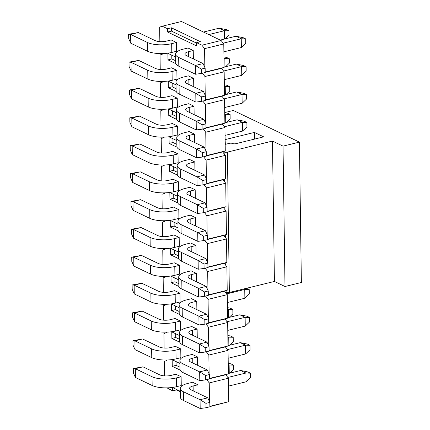 <?xml version="1.0" encoding="UTF-8"?>
<svg xmlns="http://www.w3.org/2000/svg" width="430" height="430" viewBox="0 0 430 430"><rect width="100%" height="100%" fill="white"/><g stroke="black" fill="none" stroke-linecap="round" stroke-linejoin="round"><path stroke-width="0.64" d="M171.57 67.811L176.854 70.343L176.977 79.12L172.177 80.297A17.48 5.912 179.2 0 1 147.872 79.077L131.15 71.068L131.032 62.296L129.016 62.119L138.707 60.415L155.424 68.424A8.159 2.757 -0.8 0 0 166.77 68.988L171.57 67.811M172.349 123.523L177.633 126.055L177.757 134.832L172.957 136.009A17.48 5.912 179.2 0 1 148.646 134.789L131.929 126.78L131.806 118.008L129.795 117.831L139.487 116.127L156.203 124.136A8.159 2.757 -0.8 0 0 167.549 124.7L172.349 123.523M173.123 179.235L178.412 181.766L178.536 190.544L173.736 191.715A17.48 5.912 179.2 0 1 149.425 190.501L132.709 182.492L132.585 173.72L130.569 173.543L140.266 171.839L156.982 179.842A8.159 2.757 -0.8 0 0 168.329 180.412L173.123 179.235M173.903 234.947L179.192 237.478L179.31 246.25L174.51 247.427A17.48 5.912 179.2 0 1 150.204 246.213L133.488 238.204L133.364 229.432L131.349 229.254L141.045 227.551L157.762 235.554A8.159 2.757 -0.8 0 0 169.103 236.124L173.903 234.947M174.682 290.659L179.966 293.19L180.089 301.962L175.29 303.139A17.48 5.912 179.2 0 1 150.978 301.925L134.262 293.916L134.144 285.144L132.128 284.966L141.819 283.262L158.536 291.266A8.159 2.757 -0.8 0 0 169.882 291.836L174.682 290.659M175.462 346.37L180.745 348.902L180.869 357.674L176.069 358.851A17.48 5.912 179.2 0 1 151.758 357.636L135.042 349.628L134.918 340.856L132.908 340.678L142.599 338.974L159.315 346.978A8.159 2.757 -0.8 0 0 170.662 347.548L175.462 346.37M175.983 82.022L176.106 90.794A17.48 5.912 -0.8 0 0 179.186 94.079L195.903 102.087L195.784 93.315L179.063 85.307A17.48 5.912 -0.8 0 1 175.983 82.022A17.48 5.912 -0.8 0 1 183.551 77.029L188.351 75.852L193.64 78.384L193.758 86.779M176.762 137.729L176.886 146.506A17.48 5.912 -0.8 0 0 179.966 149.791L196.682 157.799L196.558 149.027L179.842 141.018A17.48 5.912 -0.8 0 1 176.762 137.729A17.48 5.912 -0.8 0 1 184.33 132.741L189.13 131.564L194.419 134.095L194.532 142.491M177.542 193.441L177.665 202.218A17.48 5.912 -0.8 0 0 180.745 205.502L197.461 213.511L197.338 204.734L180.621 196.73A17.48 5.912 -0.8 0 1 177.542 193.441A17.48 5.912 -0.8 0 1 185.11 188.453L189.909 187.276L195.193 189.807L195.311 198.203M178.316 249.153L178.439 257.93A17.48 5.912 -0.8 0 0 181.519 261.214L198.241 269.223L198.117 260.446L181.401 252.442A17.48 5.912 -0.8 0 1 178.316 249.153A17.48 5.912 -0.8 0 1 185.889 244.165L190.689 242.988L195.972 245.519L196.091 253.915M179.095 304.865L179.219 313.642A17.48 5.912 -0.8 0 0 182.299 316.926L199.015 324.935L198.891 316.158L182.175 308.154A17.48 5.912 -0.8 0 1 179.095 304.865A17.48 5.912 -0.8 0 1 186.663 299.877L191.463 298.7L196.752 301.231L196.87 309.627M179.874 360.577L179.998 369.348A17.48 5.912 -0.8 0 0 183.078 372.638L199.794 380.647L199.671 371.869L182.954 363.866A17.48 5.912 -0.8 0 1 179.874 360.577A17.48 5.912 -0.8 0 1 187.442 355.588L192.242 354.411L197.526 356.943L197.644 365.339M180.261 388.435L180.385 397.207A17.48 5.912 -0.8 0 0 183.465 400.491L200.181 408.5L200.063 399.728L183.347 391.719A17.48 5.912 -0.8 0 1 180.261 388.435A17.48 5.912 -0.8 0 1 187.829 383.442L192.629 382.265L197.918 384.796L198.036 393.197M175.849 374.224L181.132 376.761L181.256 385.533L176.456 386.71A17.48 5.912 179.2 0 1 152.15 385.49L135.428 377.486L135.31 368.709L133.295 368.531L142.986 366.828L159.702 374.836A8.159 2.757 -0.8 0 0 171.049 375.401L175.849 374.224M179.487 332.723L179.606 341.495A17.48 5.912 -0.8 0 0 182.691 344.779L199.407 352.788L199.283 344.016L182.567 336.007A17.48 5.912 -0.8 0 1 179.487 332.723A17.48 5.912 -0.8 0 1 187.055 327.73L191.855 326.553L197.139 329.084L197.257 337.486M178.708 277.011L178.832 285.783A17.48 5.912 -0.8 0 0 181.911 289.067L198.628 297.076L198.504 288.304L181.788 280.296A17.48 5.912 -0.8 0 1 178.708 277.011A17.48 5.912 -0.8 0 1 186.276 272.018L191.076 270.841L196.359 273.373L196.478 281.774M177.929 221.299L178.052 230.072A17.48 5.912 -0.8 0 0 181.132 233.361L197.848 241.364L197.725 232.592L181.008 224.584A17.48 5.912 -0.8 0 1 177.929 221.299A17.48 5.912 -0.8 0 1 185.497 216.306L190.297 215.129L195.585 217.661L195.698 226.062M177.149 165.588L177.273 174.36A17.48 5.912 -0.8 0 0 180.353 177.649L197.069 185.652L196.951 176.88L180.234 168.872A17.48 5.912 -0.8 0 1 177.149 165.588A17.48 5.912 -0.8 0 1 184.723 160.594L189.517 159.417L194.806 161.949L194.924 170.35M176.375 109.876L176.494 118.648A17.48 5.912 -0.8 0 0 179.579 121.937L196.295 129.941L196.171 121.169L179.455 113.16A17.48 5.912 -0.8 0 1 176.375 109.876A17.48 5.912 -0.8 0 1 183.943 104.882L188.743 103.705L194.027 106.242L194.145 114.638M175.596 54.164L175.72 62.936A17.48 5.912 -0.8 0 0 178.799 66.225L195.516 74.229L195.392 65.457L178.676 57.448A17.48 5.912 -0.8 0 1 175.596 54.164A17.48 5.912 -0.8 0 1 183.164 49.17L187.964 47.999L193.247 50.53L193.366 58.926M175.069 318.517L180.358 321.049L180.482 329.821L175.682 330.998A17.48 5.912 179.2 0 1 151.371 329.778L134.655 321.774L134.531 312.997L132.515 312.825L142.212 311.116L158.928 319.125A8.159 2.757 -0.8 0 0 170.269 319.689L175.069 318.517M174.295 262.805L179.579 265.337L179.702 274.109L174.902 275.286A17.48 5.912 179.2 0 1 150.591 274.066L133.875 266.062L133.751 257.285L131.741 257.113L141.432 255.404L158.149 263.413A8.159 2.757 -0.8 0 0 169.495 263.982L174.295 262.805M173.516 207.093L178.799 209.625L178.923 218.397L174.123 219.574A17.48 5.912 179.2 0 1 149.812 218.354L133.096 210.351L132.972 201.573L130.962 201.401L140.653 199.692L157.369 207.701A8.159 2.757 -0.8 0 0 168.716 208.27L173.516 207.093M172.736 151.381L178.025 153.913L178.144 162.685L173.344 163.862A17.48 5.912 179.2 0 1 149.038 162.648L132.322 154.639L132.198 145.867L130.182 145.689L139.874 143.98L156.595 151.989A8.159 2.757 -0.8 0 0 167.936 152.559L172.736 151.381M171.957 95.67L177.246 98.201L177.37 106.973L172.57 108.15A17.48 5.912 179.2 0 1 148.259 106.936L131.542 98.927L131.419 90.155L129.403 89.978L139.1 88.268L155.816 96.277A8.159 2.757 -0.8 0 0 167.157 96.847L171.957 95.67M171.183 39.958L176.467 42.489L176.59 51.261L171.79 52.438A17.48 5.912 179.2 0 1 147.479 51.224L130.763 43.215L130.639 34.443L128.629 34.266L138.32 32.556L155.036 40.565A8.159 2.757 -0.8 0 0 166.383 41.135L171.183 39.958M166.958 387.865L172.602 390.865L172.559 387.575L180.304 391.284M206.696 379.62L209.243 382.926L209.507 401.733M206.303 351.767L208.856 355.067L209.12 373.874M205.916 323.914L208.469 327.214L208.733 346.021M205.529 296.055L208.077 299.355L208.34 318.162M205.137 268.202L207.69 271.502L207.953 290.309M204.75 240.343L207.303 243.643L207.561 262.45M204.357 212.49L206.911 215.79L207.174 234.597M203.971 184.631L206.524 187.937L206.787 206.744M203.583 156.778L206.131 160.078L206.395 178.885M203.191 128.919L205.744 132.225L206.008 151.032M202.804 101.066L205.357 104.366L205.621 123.173M202.417 73.207L204.965 76.513L205.228 95.32M196.623 43.156L171.43 31.089L171.387 27.799L200.461 41.721L196.618 42.667L201.906 45.198L204.578 48.654L204.841 67.462M196.618 42.667L196.666 45.956L167.593 32.03L167.544 28.74L162.26 26.208L181.46 21.5L221.101 40.49L201.906 45.198M159.852 41.624L159.648 27.133L162.26 26.208M160.239 69.483L160.035 54.992L162.648 54.062L162.287 53.599M160.626 97.336L160.428 82.845L163.04 81.92L162.68 81.453M161.019 125.194L160.815 110.704L163.427 109.774L163.067 109.311M161.406 153.048L161.202 138.557L163.814 137.632L163.459 137.165M161.793 180.901L161.594 166.415L164.206 165.486L163.846 165.018M162.185 208.76L161.981 194.269L164.593 193.339L164.233 192.876M162.572 236.613L162.368 222.122L164.98 221.197L164.625 220.73M162.959 264.471L162.76 249.98L165.373 249.051L165.012 248.588M163.352 292.325L163.147 277.834L165.76 276.909L165.4 276.442M163.739 320.183L163.54 305.692L166.152 304.762L165.792 304.3M164.131 348.037L163.927 333.546L166.539 332.621L166.179 332.154M164.518 375.895L164.314 361.404L166.926 360.474L166.566 360.012M175.854 63.651L167.979 59.877L167.888 53.309L175.633 57.018M176.246 91.509L168.372 87.736L168.28 81.168L176.026 84.877M176.633 119.363L168.759 115.589L168.667 109.021L176.413 112.73M177.026 147.221L169.146 143.448L169.054 136.88L176.8 140.588M177.413 175.075L169.538 171.301L169.447 164.733L177.192 168.442M177.8 202.928L169.925 199.16L169.834 192.586L177.579 196.3M178.192 230.786L170.312 227.013L170.221 220.445L177.972 224.154M178.579 258.64L170.705 254.872L170.613 248.298L178.359 252.012M178.966 286.498L171.092 282.725L171 276.157L178.746 279.865M179.358 314.351L171.484 310.578L171.387 304.01L179.138 307.724M179.745 342.21L171.871 338.437L171.78 331.869L179.525 335.577M180.132 370.063L172.258 366.29L172.167 359.722L179.912 363.431M180.31 391.773L176.44 389.924L172.602 390.865M209.872 406.608L228.771 401.685L228.443 378.217L225.772 374.756L228.384 373.831L228.056 350.364L225.379 346.902L227.991 345.973L227.663 322.505L224.992 319.049L227.604 318.119L227.276 294.652L224.605 291.191L227.217 290.266L226.889 266.793L224.213 263.337L226.825 262.407L226.497 238.94L223.826 235.479L226.438 234.554L226.11 211.082L223.439 207.625L226.051 206.696L225.723 183.228L223.046 179.767L225.659 178.842L225.331 155.37L222.659 151.914L225.272 150.984L224.944 127.516L222.272 124.055L224.885 123.13L224.557 99.658L221.88 96.202L224.492 95.272L224.164 71.805L221.493 68.343L224.105 67.419L223.777 43.951L221.101 40.49M171.387 27.799L167.544 28.74M204.578 48.654L223.777 43.951M205.201 72.052L224.105 67.419M204.965 76.513L224.164 71.805M205.594 99.905L224.492 95.272M205.357 104.366L224.557 99.658M205.981 127.764L224.885 123.13M205.744 132.225L224.944 127.516M206.368 155.617L225.272 150.984M206.131 160.078L225.331 155.37M206.76 183.476L225.659 178.842M206.524 187.937L225.723 183.228M207.147 211.329L226.051 206.696M206.911 215.79L226.11 211.082M207.534 239.188L226.438 234.554M207.303 243.643L226.497 238.94M207.926 267.041L226.825 262.407M207.69 271.502L226.889 266.793M208.314 294.899L227.217 290.266M208.077 299.355L227.276 294.652M208.7 322.753L227.604 318.119M208.469 327.214L227.663 322.505M209.093 350.611L227.991 345.973M208.856 355.067L228.056 350.364M228.384 373.831L209.48 378.464M209.243 382.926L228.443 378.217M228.771 401.685L209.872 406.323M209.485 378.749L225.772 374.756M209.098 350.896L225.379 346.902M208.706 323.037L224.992 319.049M208.319 295.184L224.605 291.191M207.926 267.326L224.213 263.337M207.54 239.472L223.826 235.479M207.152 211.619L223.439 207.625M206.76 183.76L223.046 179.767M206.373 155.907L222.659 151.914M205.986 128.049L222.272 124.055M205.594 100.195L221.88 96.202M205.207 72.337L221.493 68.343M171.43 31.089L167.593 32.03M176.44 389.924L176.434 389.429M175.687 60.791L171.823 58.937L167.979 59.877M171.823 58.937L171.769 55.169M176.074 88.644L172.21 86.795L168.372 87.736M172.21 86.795L172.156 83.022M176.467 116.503L172.597 114.649L168.759 115.589M172.597 114.649L172.548 110.881M176.854 144.356L172.989 142.507L169.146 143.448M172.989 142.507L172.935 138.734M177.246 172.215L173.376 170.361L169.538 171.301M173.376 170.361L173.322 166.593M177.633 200.068L173.763 198.214L169.925 199.16M173.763 198.214L173.715 194.446M178.02 227.927L174.155 226.072L170.312 227.013M174.155 226.072L174.102 222.305M178.412 255.78L174.542 253.926L170.705 254.872M174.542 253.926L174.489 250.158M178.799 283.639L174.935 281.784L171.092 282.725M174.935 281.784L174.881 278.011M179.186 311.492L175.322 309.638L171.484 310.578M175.322 309.638L175.268 305.87M179.579 339.345L175.709 337.496L171.871 338.437M175.709 337.496L175.655 333.723M179.966 367.204L176.101 365.349L172.258 366.29M176.101 365.349L176.047 361.582M240.628 370.499L247.739 371.912L250.384 373.175L250.443 377.567L246.035 381.802L245.912 373.03L240.628 370.499L228.378 373.503M205.975 403.351L206.034 407.737L209.878 406.796L209.813 402.405L205.975 403.351L200.063 399.728L207.738 397.841L191.022 389.838A8.159 2.757 179.2 0 1 189.587 388.301A8.159 2.757 179.2 0 1 193.118 385.973L197.918 384.796M228.556 386.092L246.035 381.802M227.857 377.459L245.912 373.03L250.384 373.175M209.813 402.405L207.738 397.841M200.181 408.5L206.034 407.737M228.239 363.334L230.958 363.871L233.597 365.14L233.662 369.526L229.921 373.122M229.249 373.288L229.131 364.989L228.26 365.204M181.132 376.761L176.338 377.932A17.48 5.912 179.2 0 1 152.026 376.718L135.31 368.709L142.986 366.828M135.428 377.486L133.354 372.923L133.295 368.531M233.597 365.14L229.131 364.989L228.255 364.57M240.241 342.64L247.352 344.059L249.991 345.322L250.056 349.708L245.648 353.949L245.525 345.172L240.241 342.64L227.991 345.645M205.588 375.492L205.648 379.878L209.485 378.938L209.426 374.551L205.588 375.492L199.671 371.869L207.351 369.988L190.635 361.979A8.159 2.757 179.2 0 1 189.195 360.447A8.159 2.757 179.2 0 1 192.731 358.12L197.526 356.943M228.163 358.233L245.648 353.949M227.465 349.601L245.525 345.172L249.991 345.322M209.426 374.551L207.351 369.988M199.794 380.647L205.648 379.878M239.849 314.787L246.96 316.2L249.604 317.469L249.663 321.855L245.256 326.09L245.138 317.318L239.849 314.787L227.599 317.791M205.196 347.639L205.26 352.025L209.098 351.084L209.039 346.693L205.196 347.639L199.283 344.016L206.964 342.135L190.248 334.126A8.159 2.757 179.2 0 1 188.808 332.594A8.159 2.757 179.2 0 1 192.339 330.262L197.139 329.084M227.776 330.38L245.256 326.09M227.078 321.748L245.138 317.318L249.604 317.469M209.039 346.693L206.964 342.135M199.407 352.788L205.26 352.025M246.401 288.31L249.217 289.61L249.276 293.996L244.869 298.237L244.745 289.465L243.719 288.971M204.809 319.78L204.868 324.166L208.711 323.226L208.647 318.84L204.809 319.78L198.891 316.158L206.572 314.276L189.856 306.267A8.159 2.757 179.2 0 1 188.421 304.736A8.159 2.757 179.2 0 1 191.952 302.408L196.752 301.231M227.389 302.521L244.869 298.237M226.691 293.889L244.745 289.465L249.217 289.61M208.647 318.84L206.572 314.276M199.015 324.935L204.868 324.166M204.422 291.927L204.481 296.313L208.319 295.372L208.26 290.986L204.422 291.927L198.504 288.304L206.185 286.423L189.469 278.414A8.159 2.757 179.2 0 1 188.028 276.882A8.159 2.757 179.2 0 1 191.56 274.55L196.359 273.373M208.26 290.986L206.185 286.423M198.628 297.076L204.481 296.313M227.846 335.475L230.566 336.018L233.21 337.281L233.27 341.673L229.534 345.269M228.857 345.43L228.744 337.136L227.873 337.346M180.745 348.902L175.945 350.079A17.48 5.912 179.2 0 1 151.634 348.864L134.918 340.856L142.599 338.974M135.042 349.628L132.967 345.064L132.908 340.678M233.21 337.281L228.744 337.136L227.862 336.717M227.459 307.622L230.179 308.16L232.823 309.428L232.883 313.814L229.142 317.41M228.47 317.577L228.351 309.277L227.486 309.492M180.358 321.049L175.558 322.226A17.48 5.912 179.2 0 1 151.247 321.006L134.531 312.997L142.212 311.116M134.655 321.774L132.58 317.211L132.515 312.825M232.823 309.428L228.351 309.277L227.475 308.858M179.966 293.19L175.166 294.367A17.48 5.912 179.2 0 1 150.86 293.152L134.144 285.144L141.819 283.262M134.262 293.916L132.187 289.352L132.128 284.966M179.579 265.337L174.779 266.514A17.48 5.912 179.2 0 1 150.468 265.294L133.751 257.285L141.432 255.404M133.875 266.062L131.8 261.499L131.741 257.113M223.476 151.623L224.164 151.951A2.333 0.79 -0.8 0 0 227.405 152.112L272.464 141.067L283.037 146.13L299.414 142.115L233.339 110.467L224.734 112.574M225.121 140.245A2.333 0.79 -0.8 0 0 225.132 140.212L225.358 144.346M225.288 139.567L254.426 132.424L254.517 139.1M254.426 132.424L263.676 136.858L235.898 143.668A2.333 0.79 179.2 0 1 232.657 143.507A2.333 0.79 -0.8 0 0 229.416 143.34L225.573 144.281A2.333 0.79 -0.8 0 0 225.18 144.405L225.132 140.212M225.1 291.836L226.126 292.325A2.333 0.79 -0.8 0 0 229.367 292.486L274.421 281.44L284.993 286.504L301.371 282.488L299.414 142.115M272.464 141.067L274.421 281.44M283.037 146.13L284.993 286.504M204.03 264.068L204.094 268.454L207.932 267.514L207.873 263.128L204.03 264.068L198.117 260.446L205.793 258.564L189.076 250.556A8.159 2.757 179.2 0 1 187.641 249.024A8.159 2.757 179.2 0 1 191.173 246.696L195.972 245.519M207.873 263.128L205.793 258.564M198.241 269.223L204.094 268.454M203.643 236.215L203.702 240.601L207.545 239.66L207.48 235.275L203.643 236.215L197.725 232.592L205.406 230.711L188.689 222.702A8.159 2.757 179.2 0 1 187.254 221.171A8.159 2.757 179.2 0 1 190.786 218.838L195.585 217.661M207.48 235.275L205.406 230.711M197.848 241.364L203.702 240.601M203.25 208.356L203.315 212.743L207.152 211.802L207.093 207.416L203.25 208.356L197.338 204.734L205.019 202.852L188.302 194.844A8.159 2.757 179.2 0 1 186.862 193.312A8.159 2.757 179.2 0 1 190.393 190.984L195.193 189.807M207.093 207.416L205.019 202.852M197.461 213.511L203.315 212.743M202.863 180.503L202.922 184.889L206.766 183.949L206.701 179.563L202.863 180.503L196.951 176.88L204.626 174.999L187.91 166.99A8.159 2.757 179.2 0 1 186.475 165.459A8.159 2.757 179.2 0 1 190.006 163.126L194.806 161.949M206.701 179.563L204.626 174.999M197.069 185.652L202.922 184.889M237.129 119.798L244.24 121.212L246.879 122.475L246.944 126.861L242.536 131.102L242.412 122.33L237.129 119.798L224.879 122.797M202.476 152.645L202.535 157.031L206.373 156.09L206.314 151.704L202.476 152.645L196.558 149.027L204.239 147.141L187.523 139.137A8.159 2.757 179.2 0 1 186.082 137.6A8.159 2.757 179.2 0 1 189.619 135.273L194.419 134.095M225.051 135.385L242.536 131.102M224.358 126.753L242.412 122.33L246.879 122.475M206.314 151.704L204.239 147.141M196.682 157.799L202.535 157.031M236.736 91.939L243.848 93.353L246.492 94.621L246.557 99.007L242.149 103.248L242.025 94.471L236.736 91.939L224.487 94.944M202.084 124.791L202.148 129.177L205.986 128.237L205.927 123.851L202.084 124.791L196.171 121.169L203.852 119.287L187.136 111.279A8.159 2.757 179.2 0 1 185.696 109.747A8.159 2.757 179.2 0 1 189.227 107.414L194.027 106.242M224.664 107.532L242.149 103.248M223.965 98.9L242.025 94.471L246.492 94.621M205.927 123.851L203.852 119.287M196.295 129.941L202.148 129.177M236.35 64.086L243.461 65.5L246.105 66.763L246.164 71.154L241.757 75.39L241.633 66.618L236.35 64.086L224.1 67.085M201.697 96.933L201.756 101.324L205.599 100.378L205.535 95.992L201.697 96.933L195.784 93.315L203.46 91.429L186.744 83.425A8.159 2.757 179.2 0 1 185.308 81.888A8.159 2.757 179.2 0 1 188.84 79.561L193.64 78.384M224.277 79.674L241.757 75.39M223.578 71.041L241.633 66.618L246.105 66.763M205.535 95.992L203.46 91.429M195.903 102.087L201.756 101.324M235.962 36.227L243.074 37.641L245.713 38.91L245.777 43.296L241.37 47.536L241.246 38.759L235.962 36.227L220.251 40.081M201.31 69.079L201.369 73.466L205.207 72.525L205.148 68.139L201.31 69.079L195.392 65.457L203.073 63.575L186.357 55.567A8.159 2.757 179.2 0 1 184.916 54.035A8.159 2.757 179.2 0 1 188.447 51.707L193.247 50.53M223.885 51.82L241.37 47.536M223.186 43.188L241.246 38.759L245.713 38.91M205.148 68.139L203.073 63.575M195.516 74.229L201.369 73.466M179.192 237.478L174.392 238.655A17.48 5.912 179.2 0 1 150.081 237.441L133.364 229.432L141.045 227.551M133.488 238.204L131.413 233.641L131.349 229.254M178.799 209.625L174 210.802A17.48 5.912 179.2 0 1 149.694 209.582L132.972 201.573L140.653 199.692M133.096 210.351L131.021 205.787L130.962 201.401M178.412 181.766L173.612 182.944A17.48 5.912 179.2 0 1 149.301 181.729L132.585 173.72L140.266 171.839M132.709 182.492L130.634 177.929L130.569 173.543M178.025 153.913L173.225 155.09A17.48 5.912 179.2 0 1 148.914 153.87L132.198 145.867L139.874 143.98M132.322 154.639L130.242 150.075L130.182 145.689M224.734 112.633L227.454 113.171L230.098 114.439L230.163 118.825L226.422 122.421M225.745 122.588L225.632 114.289L224.761 114.504M177.633 126.055L172.833 127.232A17.48 5.912 179.2 0 1 148.522 126.017L131.806 118.008L139.487 116.127M131.929 126.78L129.855 122.217L129.795 117.831M230.098 114.439L225.632 114.289L224.75 113.869M224.347 84.774L227.067 85.317L229.711 86.581L229.77 90.966L226.029 94.568M225.358 94.729L225.239 86.435L224.374 86.645M177.246 98.201L172.446 99.378A17.48 5.912 179.2 0 1 148.135 98.158L131.419 90.155L139.1 88.268M131.542 98.927L129.468 94.364L129.403 89.978M229.711 86.581L225.239 86.435L224.363 86.011M223.96 56.921L226.68 57.459L229.319 58.727L229.383 63.113L225.642 66.709M224.971 66.876L224.852 58.577L223.982 58.792M176.854 70.343L172.054 71.52A17.48 5.912 179.2 0 1 147.748 70.305L131.032 62.296L138.707 60.415M131.15 71.068L129.075 66.51L129.016 62.119M229.319 58.727L224.852 58.577L223.976 58.157M203.465 32.04L219.176 28.192L226.287 29.605L228.932 30.869L228.991 35.255L225.255 38.856M224.578 39.017L224.465 30.723L208.754 34.572M176.467 42.489L171.667 43.666A17.48 5.912 179.2 0 1 147.356 42.446L130.639 34.443L138.32 32.556M130.763 43.215L128.688 38.652L128.629 34.266M228.932 30.869L224.465 30.723L219.176 28.192M183.347 391.719L183.465 400.491M193.118 385.973L193.188 390.87M176.456 386.71L176.338 377.932M152.15 385.49L152.026 376.718M182.954 363.866L183.078 372.638M192.731 358.12L192.796 363.017M182.567 336.007L182.691 344.779M192.339 330.262L192.409 335.163M182.175 308.154L182.299 316.926M191.952 302.408L192.022 307.305M181.788 280.296L181.911 289.067M191.56 274.55L191.629 279.452M176.069 358.851L175.945 350.079M151.758 357.636L151.634 348.864M175.682 330.998L175.558 322.226M151.371 329.778L151.247 321.006M175.29 303.139L175.166 294.367M150.978 301.925L150.86 293.152M174.902 275.286L174.779 266.514M150.591 274.066L150.468 265.294M224.164 151.951L224.191 153.897M224.546 179.235L224.578 181.75M224.933 207.093L224.971 209.609M225.325 234.947L225.358 237.462M225.712 262.805L225.75 265.321M226.099 290.659L226.126 292.325M227.405 152.112L229.367 292.486M181.401 252.442L181.519 261.214M191.173 246.696L191.243 251.593M181.008 224.584L181.132 233.361M190.786 218.838L190.85 223.74M180.621 196.73L180.745 205.502M190.393 190.984L190.463 195.881M180.234 168.872L180.353 177.649M190.006 163.126L190.076 168.028M179.842 141.018L179.966 149.791M189.619 135.273L189.684 140.169M179.455 113.16L179.579 121.937M189.227 107.414L189.297 112.316M179.063 85.307L179.186 94.079M188.84 79.561L188.91 84.457M178.676 57.448L178.799 66.225M188.447 51.707L188.517 56.604M174.51 247.427L174.392 238.655M150.204 246.213L150.081 237.441M174.123 219.574L174 210.802M149.812 218.354L149.694 209.582M173.736 191.715L173.612 182.944M149.425 190.501L149.301 181.729M173.344 163.862L173.225 155.09M149.038 162.648L148.914 153.87M172.957 136.009L172.833 127.232M148.646 134.789L148.522 126.017M172.57 108.15L172.446 99.378M148.259 106.936L148.135 98.158M172.177 80.297L172.054 71.52M147.872 79.077L147.748 70.305M171.79 52.438L171.667 43.666M147.479 51.224L147.356 42.446"/></g></svg>
